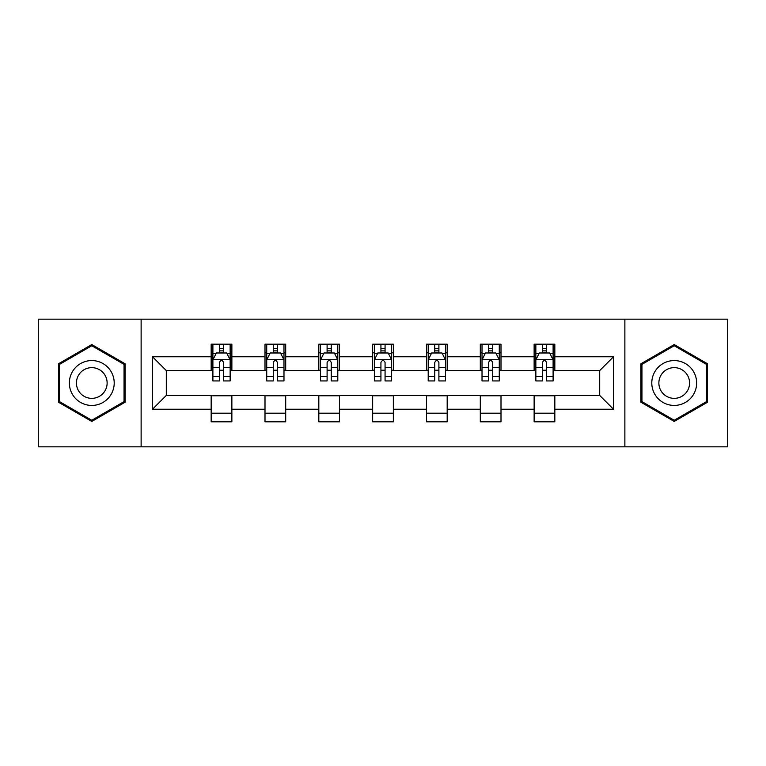 <?xml version="1.0" encoding="UTF-8"?>
<svg xmlns="http://www.w3.org/2000/svg" width="766" height="766" viewBox="0 0 766 766"><rect width="100%" height="100%" fill="white"/><g stroke="black" fill="none" stroke-linecap="round" stroke-linejoin="round"><path stroke-width="1.15" d="M624.874 446.837L727.7 446.837L727.7 319.163L624.874 319.163L624.874 446.837L141.126 446.837L141.126 319.163L38.3 319.163L38.3 446.837L141.126 446.837M624.874 319.163L141.126 319.163M554.833 356.774L554.833 344.183L534.132 344.183L534.132 356.774L501.002 356.774L501.002 344.183L480.301 344.183L480.301 356.774L447.181 356.774L447.181 344.183L426.48 344.183L426.48 356.774L393.351 356.774L393.351 344.183L372.649 344.183L372.649 356.774L339.52 356.774L339.52 344.183L318.819 344.183L318.819 356.774L285.699 356.774L285.699 344.183L264.998 344.183L264.998 356.774L231.868 356.774L231.868 344.183L211.167 344.183L211.167 356.774L152.511 356.774L152.511 409.226L166.308 395.419L211.167 395.419L211.167 421.817L231.868 421.817L231.868 395.419L264.998 395.419L264.998 421.817L285.699 421.817L285.699 395.419L318.819 395.419L318.819 421.817L339.52 421.817L339.52 395.419L372.649 395.419L372.649 421.817L393.351 421.817L393.351 395.419L426.48 395.419L426.48 421.817L447.181 421.817L447.181 395.419L480.301 395.419L480.301 421.817L501.002 421.817L501.002 395.419L534.132 395.419L534.132 421.817L554.833 421.817L554.833 395.419L599.692 395.419L599.692 370.581L554.833 370.581L554.833 356.774L613.489 356.774L613.489 409.226L554.833 409.226M534.132 409.226L501.002 409.226M480.301 409.226L447.181 409.226M426.48 409.226L393.351 409.226M372.649 409.226L339.52 409.226M318.819 409.226L285.699 409.226M264.998 409.226L231.868 409.226M211.167 409.226L152.511 409.226M534.132 356.774L534.132 370.581L501.002 370.581L501.002 356.774M480.301 356.774L480.301 370.581L447.181 370.581L447.181 356.774M426.48 356.774L426.48 370.581L393.351 370.581L393.351 356.774M372.649 356.774L372.649 370.581L339.52 370.581L339.52 356.774M318.819 356.774L318.819 370.581L285.699 370.581L285.699 356.774M264.998 356.774L264.998 370.581L231.868 370.581L231.868 356.774M211.167 356.774L211.167 370.581L166.308 370.581L152.511 356.774M166.308 370.581L166.308 395.419M613.489 409.226L599.692 395.419M599.692 370.581L613.489 356.774M211.167 352.81L212.891 352.81M219.449 352.81L223.586 352.81M230.145 352.81L231.868 352.81M211.167 370.237L212.891 370.237M219.449 370.237L223.586 370.237M230.145 370.237L231.868 370.237M211.167 395.763L231.868 395.763M211.167 413.19L231.868 413.19M264.998 395.763L285.699 395.763M264.998 413.19L285.699 413.19M264.998 352.81L266.721 352.81M273.28 352.81L277.416 352.81M283.975 352.81L285.699 352.81M264.998 370.237L266.721 370.237M273.28 370.237L277.416 370.237M283.975 370.237L285.699 370.237M318.819 395.763L339.52 395.763M318.819 413.19L339.52 413.19M318.819 352.81L320.542 352.81M327.101 352.81L331.247 352.81M337.796 352.81L339.52 352.81M318.819 370.237L320.542 370.237M327.101 370.237L331.247 370.237M337.796 370.237L339.52 370.237M372.649 395.763L393.351 395.763M372.649 413.19L393.351 413.19M372.649 352.81L374.373 352.81M380.932 352.81L385.068 352.81M391.627 352.81L393.351 352.81M372.649 370.237L374.373 370.237M380.932 370.237L385.068 370.237M391.627 370.237L393.351 370.237M426.48 395.763L447.181 395.763M426.48 413.19L447.181 413.19M426.48 352.81L428.204 352.81M434.753 352.81L438.899 352.81M445.458 352.81L447.181 352.81M426.48 370.237L428.204 370.237M434.753 370.237L438.899 370.237M445.458 370.237L447.181 370.237M480.301 395.763L501.002 395.763M480.301 413.19L501.002 413.19M480.301 352.81L482.025 352.81M488.584 352.81L492.72 352.81M499.279 352.81L501.002 352.81M480.301 370.237L482.025 370.237M488.584 370.237L492.72 370.237M499.279 370.237L501.002 370.237M534.132 395.763L554.833 395.763M534.132 413.19L554.833 413.19M534.132 352.81L535.855 352.81M542.414 352.81L546.551 352.81M553.109 352.81L554.833 352.81M534.132 370.237L535.855 370.237M542.414 370.237L546.551 370.237M553.109 370.237L554.833 370.237M91.786 421.444L125.078 402.227L125.078 363.773L91.786 344.556L58.484 363.773L58.484 402.227L91.786 421.444M707.516 363.773L674.214 344.556L640.922 363.773L640.922 402.227L674.214 421.444L707.516 402.227L707.516 363.773M223.586 348.664L219.449 348.664M230.145 376.604L223.586 376.604L223.586 380.932L230.145 380.932L230.145 359.886L226.698 352.982L216.347 352.982L212.891 359.886L212.891 380.932L219.449 380.932L219.449 376.604L212.891 376.604M212.891 359.886L212.891 344.183M230.145 359.886L230.145 344.183M219.449 352.982L219.449 344.183M223.586 344.183L223.586 352.982M223.586 376.604L223.586 362.471C222.207 359.809 220.828 359.809 219.449 362.471L219.449 376.604M111.204 394.212A22.425 22.425 0 0 0 102.998 363.572A22.425 22.425 0 0 0 72.358 371.788A22.425 22.425 0 0 0 80.564 402.428A22.425 22.425 0 0 0 111.204 394.212M105.076 390.679A15.358 15.358 0 0 0 99.456 369.7A15.358 15.358 0 0 0 78.486 375.321A15.358 15.358 0 0 0 84.107 396.3A15.358 15.358 0 0 0 105.076 390.679M59.518 401.623L59.518 364.377L91.786 345.744L124.044 364.377L124.044 401.623L91.786 420.256L59.518 401.623M674.214 360.575A22.425 22.425 0 0 0 651.789 383A22.425 22.425 0 0 0 674.214 405.425A22.425 22.425 0 0 0 696.648 383A22.425 22.425 0 0 0 674.214 360.575M674.214 367.642A15.358 15.358 0 0 0 658.865 383A15.358 15.358 0 0 0 674.214 398.358A15.358 15.358 0 0 0 689.572 383A15.358 15.358 0 0 0 674.214 367.642M706.482 401.623L674.214 420.256L641.956 401.623L641.956 364.377L674.214 345.744L706.482 364.377L706.482 401.623M277.416 348.664L273.28 348.664M283.975 376.604L277.416 376.604L277.416 380.932L283.975 380.932L283.975 359.886L280.519 352.982L270.168 352.982L266.721 359.886L266.721 380.932L273.28 380.932L273.28 376.604L266.721 376.604M266.721 359.886L266.721 344.183M283.975 359.886L283.975 344.183M273.28 352.982L273.28 344.183M277.416 344.183L277.416 352.982M277.416 376.604L277.416 362.471C276.038 359.809 274.659 359.809 273.28 362.471L273.28 376.604M331.247 348.664L327.101 348.664M337.796 376.604L331.247 376.604L331.247 380.932L337.796 380.932L337.796 359.886L334.349 352.982L323.999 352.982L320.542 359.886L320.542 380.932L327.101 380.932L327.101 376.604L320.542 376.604M320.542 359.886L320.542 344.183M337.796 359.886L337.796 344.183M327.101 352.982L327.101 344.183M331.247 344.183L331.247 352.982M331.247 376.604L331.247 362.471C329.868 359.809 328.49 359.809 327.101 362.471L327.101 376.604M385.068 348.664L380.932 348.664M391.627 376.604L385.068 376.604L385.068 380.932L391.627 380.932L391.627 359.886L388.18 352.982L377.82 352.982L374.373 359.886L374.373 380.932L380.932 380.932L380.932 376.604L374.373 376.604M374.373 359.886L374.373 344.183M391.627 359.886L391.627 344.183M380.932 352.982L380.932 344.183M385.068 344.183L385.068 352.982M385.068 376.604L385.068 362.471C383.689 359.809 382.311 359.809 380.932 362.471L380.932 376.604M438.899 348.664L434.753 348.664M445.458 376.604L438.899 376.604L438.899 380.932L445.458 380.932L445.458 359.886L442.001 352.982L431.651 352.982L428.204 359.886L428.204 380.932L434.753 380.932L434.753 376.604L428.204 376.604M428.204 359.886L428.204 344.183M445.458 359.886L445.458 344.183M434.753 352.982L434.753 344.183M438.899 344.183L438.899 352.982M438.899 376.604L438.899 362.471C437.52 359.809 436.141 359.809 434.753 362.471L434.753 376.604M492.72 348.664L488.584 348.664M499.279 376.604L492.72 376.604L492.72 380.932L499.279 380.932L499.279 359.886L495.832 352.982L485.481 352.982L482.025 359.886L482.025 380.932L488.584 380.932L488.584 376.604L482.025 376.604M482.025 359.886L482.025 344.183M499.279 359.886L499.279 344.183M488.584 352.982L488.584 344.183M492.72 344.183L492.72 352.982M492.72 376.604L492.72 362.471C491.351 359.809 489.962 359.809 488.584 362.471L488.584 376.604M546.551 348.664L542.414 348.664M553.109 376.604L546.551 376.604L546.551 380.932L553.109 380.932L553.109 359.886L549.653 352.982L539.302 352.982L535.855 359.886L535.855 380.932L542.414 380.932L542.414 376.604L535.855 376.604M535.855 359.886L535.855 344.183M553.109 359.886L553.109 344.183M542.414 352.982L542.414 344.183M546.551 344.183L546.551 352.982M546.551 376.604L546.551 362.471C545.172 359.809 543.793 359.809 542.414 362.471L542.414 376.604M230.059 359.714L212.977 359.714M212.891 353.394L216.136 353.394M226.899 353.394L230.145 353.394M219.449 367.354L212.891 367.354M230.145 367.354L223.586 367.354M223.586 350.866L219.449 350.866M283.889 359.714L266.807 359.714M266.721 353.394L269.967 353.394M280.729 353.394L283.975 353.394M273.28 367.354L266.721 367.354M283.975 367.354L277.416 367.354M277.416 350.866L273.28 350.866M337.71 359.714L320.628 359.714M320.542 353.394L323.788 353.394M334.56 353.394L337.796 353.394M327.101 367.354L320.542 367.354M337.796 367.354L331.247 367.354M331.247 350.866L327.101 350.866M391.541 359.714L374.459 359.714M374.373 353.394L377.619 353.394M388.381 353.394L391.627 353.394M380.932 367.354L374.373 367.354M391.627 367.354L385.068 367.354M385.068 350.866L380.932 350.866M445.372 359.714L428.29 359.714M428.204 353.394L431.44 353.394M442.212 353.394L445.458 353.394M434.753 367.354L428.204 367.354M445.458 367.354L438.899 367.354M438.899 350.866L434.753 350.866M499.193 359.714L482.111 359.714M482.025 353.394L485.271 353.394M496.033 353.394L499.279 353.394M488.584 367.354L482.025 367.354M499.279 367.354L492.72 367.354M492.72 350.866L488.584 350.866M553.023 359.714L535.941 359.714M535.855 353.394L539.101 353.394M549.864 353.394L553.109 353.394M542.414 367.354L535.855 367.354M553.109 367.354L546.551 367.354M546.551 350.866L542.414 350.866"/></g></svg>
